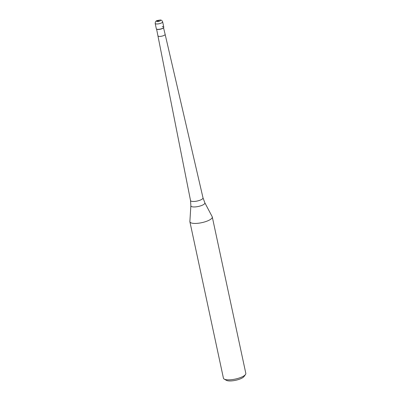 <?xml version="1.0" encoding="UTF-8"?>
<svg xmlns="http://www.w3.org/2000/svg" width="401" height="401" viewBox="0 0 401 401"><rect width="100%" height="100%" fill="white"/><g stroke="black" fill="none" stroke-linecap="round" stroke-linejoin="round"><path stroke-width="0.6" d="M162.24 26.631A3.815 1.123 167.9 0 1 163.683 27.564A3.815 1.123 167.9 0 1 157.884 29.343A3.815 1.123 -12.1 0 0 161.874 28.636A3.815 1.123 -12.1 0 0 163.793 27.188L162.646 21.834A3.815 1.123 167.9 0 1 160.726 23.283A3.815 1.123 167.9 0 1 156.736 23.99A3.815 1.123 167.9 0 1 155.182 23.438L156.33 28.787A3.815 1.123 -12.1 0 0 157.884 29.343A3.815 1.123 167.9 0 1 156.58 29.088L156.796 29.208A3.624 1.068 167.9 0 1 156.701 29.143M163.603 27.664A3.624 1.068 167.9 0 1 163.543 27.764A3.624 1.068 167.9 0 1 158.034 29.453A3.624 1.068 167.9 0 1 156.796 29.208M158.044 35.874A3.624 1.068 -12.1 0 0 158.044 35.879A3.624 1.068 -12.1 0 0 159.523 36.411A3.624 1.068 -12.1 0 0 163.312 35.734A3.624 1.068 -12.1 0 0 165.137 34.361A3.624 1.068 -12.1 0 0 165.137 34.356L163.543 27.764M204.826 202.746L212.189 216.705A11.449 3.368 167.9 0 1 212.284 216.966A11.449 3.368 167.9 0 1 206.53 221.312A11.449 3.368 167.9 0 1 194.56 223.437A11.449 3.368 167.9 0 1 189.894 221.768A11.449 3.368 167.9 0 1 189.874 221.487L190.866 205.738L190.525 200.535A6.386 1.88 -12.1 0 0 193.127 201.472A6.386 1.88 -12.1 0 0 199.813 200.284A6.386 1.88 -12.1 0 0 203.006 197.858L204.826 202.746A7.163 2.105 167.9 0 1 201.538 205.533A7.163 2.105 167.9 0 1 193.798 206.956A7.163 2.105 167.9 0 1 190.866 205.738M189.894 221.768L223.427 378.178A11.449 3.368 -12.1 0 0 224.184 379.075A11.449 3.368 -12.1 0 0 228.094 379.842A11.449 3.368 -12.1 0 0 245.492 374.504A11.449 3.368 -12.1 0 0 245.818 373.376L212.284 216.966M224.184 379.075L226.309 380.308A9.544 2.807 -12.1 0 0 229.562 380.95A9.544 2.807 -12.1 0 0 244.064 376.499L245.492 374.504M158.53 20.852L157.012 20.817A1.91 1.414 -121.9 0 0 156.385 20.982M157.443 21.529A1.91 0.561 167.9 0 1 157.012 20.817A1.91 0.561 167.9 0 1 159.618 20.175A1.91 0.561 167.9 0 1 160.054 20.887A1.91 0.561 167.9 0 1 157.443 21.529M162.646 21.834C161.979 20.436 161.112 19.839 160.049 20.05C156.596 20.646 155.448 20.476 155.182 23.438M190.525 200.535L156.59 29.088M165.137 34.356L203.006 197.858"/></g></svg>
